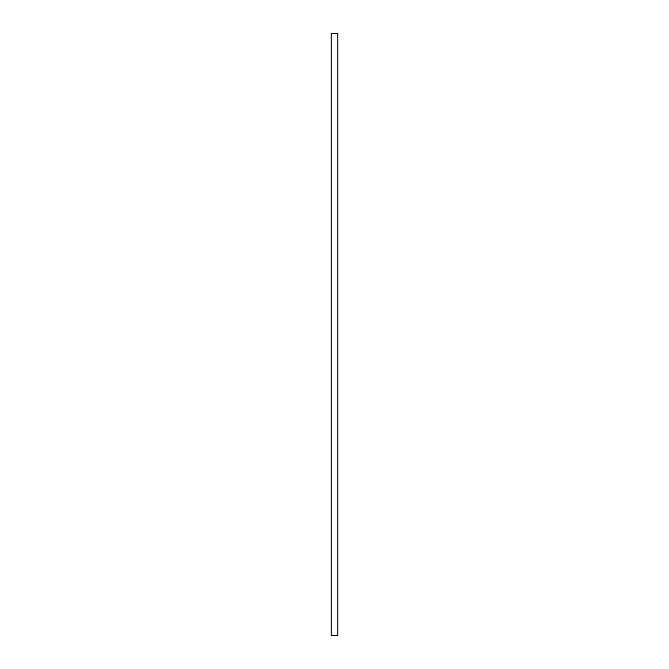 <?xml version="1.0" encoding="UTF-8"?>
<svg xmlns="http://www.w3.org/2000/svg" width="669" height="669" viewBox="0 0 669 669"><rect width="100%" height="100%" fill="white"/><g stroke="black" fill="none" stroke-linecap="round" stroke-linejoin="round"><path stroke-width="1" d="M337.837 334.5L337.837 635.55L331.163 635.55L331.163 33.45L337.837 33.45L337.837 334.5"/></g></svg>
